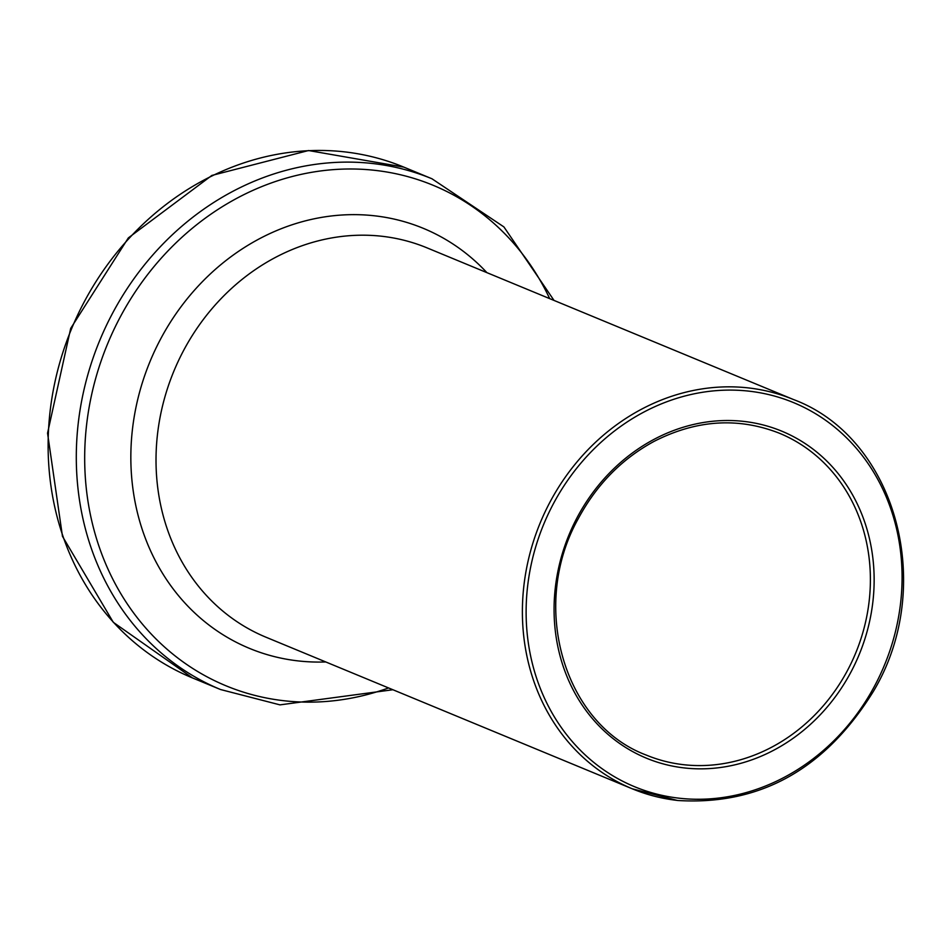 <?xml version="1.0" encoding="UTF-8"?>
<svg xmlns="http://www.w3.org/2000/svg" width="951" height="951" viewBox="0 0 951 951"><rect width="100%" height="100%" fill="white"/><g stroke="black" fill="none" stroke-linecap="round" stroke-linejoin="round"><path stroke-width="1.43" d="M793.467 399.527C896.127 437.864 936.64 586.173 873.291 691.532C825.076 769.311 759.79 805.616 677.445 800.469L632.344 788.831L265.971 637.206A210.67 186.836 -67.5 0 1 173.89 371.104A210.67 186.836 -67.5 0 1 427.094 247.89L793.467 399.527A210.67 186.836 112.5 0 0 540.263 522.729A210.67 186.836 112.5 0 0 632.344 788.831A210.67 186.836 112.5 0 0 677.278 800.421M403.771 167.103L308.54 150.531L211.835 175.448L128.349 237.905L70.695 328.392L47.55 433.157L62.469 536.34L113.3 622.311L192.387 677.885A276.396 245.132 -67.5 0 1 71.575 328.749A276.396 245.132 -67.5 0 1 403.771 167.103L431.944 178.764A276.396 245.132 112.5 0 0 99.748 340.41A276.396 245.132 112.5 0 0 220.561 689.534L279.974 704.869L392.906 689.737M388.579 687.942A270.845 240.223 -67.5 0 1 283.826 700.721A270.845 240.223 -67.5 0 1 134.959 292.29A270.845 240.223 -67.5 0 1 549.69 298.638M486.9 272.652A227.301 201.588 112.5 0 0 156.487 347.127A227.301 201.588 112.5 0 0 297.96 660.886A227.301 201.588 112.5 0 0 325.777 661.955M684.185 767.921A176.957 156.951 112.5 0 0 865.22 523.597A176.957 156.951 112.5 0 0 592.925 492.499A176.957 156.951 112.5 0 0 684.185 767.921M683.46 764.675A174.152 154.454 -67.5 0 1 646.311 755.094C563.8 724.258 529.291 605.823 578.267 518.652C596.598 484.558 621.918 458.774 654.229 441.3C696.536 419.76 738.297 417.073 779.499 433.264A174.152 154.454 -67.5 0 1 862.771 632.843A174.152 154.454 -67.5 0 1 683.46 764.675M678.955 798.174A207.853 184.351 -67.5 0 1 571.765 474.656A207.853 184.351 -67.5 0 1 891.598 511.198A207.853 184.351 -67.5 0 1 678.955 798.174M192.387 677.885L220.561 689.534M431.944 178.764L503.911 226.92L554.029 300.433"/></g></svg>
